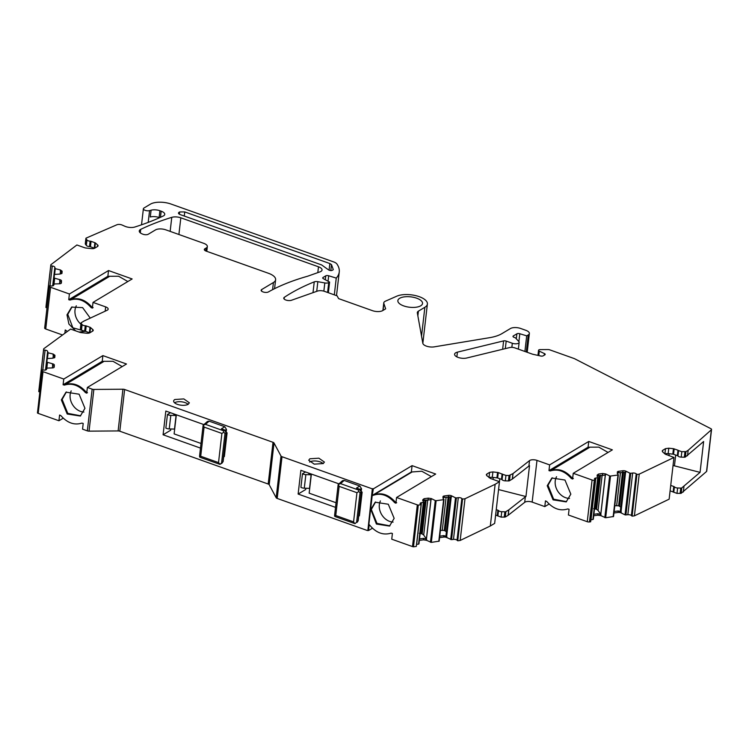 <?xml version="1.0" encoding="UTF-8"?>
<svg xmlns="http://www.w3.org/2000/svg" width="749" height="749" viewBox="0 0 749 749"><rect width="100%" height="100%" fill="white"/><g stroke="black" fill="none" stroke-linecap="round" stroke-linejoin="round"><path stroke-width="1.12" d="M372.431 528.214L368.517 530.564L367.881 530.329L372.712 488.62L373.348 488.854L372.216 495.445L372.974 495.407C380.689 492.636 387.898 495.042 394.62 502.626L395.903 503.216L396.567 497.486L417.315 504.873L412.493 546.583L391.746 539.196L392.401 533.475L391.081 533.138C383.216 535.526 376.035 532.811 369.557 524.983L368.864 524.431L372.216 495.445M368.517 530.564L369.21 524.637M370.933 509.704L376.401 524.047L389.499 526.079L394.152 518.345L388.291 504.236L375.193 502.204L370.54 509.938L371.326 509.47L376.972 523.392L389.892 525.835M122.19 366.589L112.968 361.29L102.22 361.327L102.885 355.606L126.497 364.005L87.371 387.448L92.164 389.162A2.256 0.955 -173.4 0 0 93.859 389.433L122.93 389.227A2.256 0.955 -173.4 0 1 124.634 389.499L273.02 442.313A2.256 0.955 -173.4 0 1 274.022 442.996L280.997 456.029A2.256 0.955 -173.4 0 0 282.008 456.721L372.319 488.863L367.881 530.329M223.82 455.579A3.764 1.582 6.6 0 0 224.466 455.561M176.333 414.787L174.124 433.896A7.527 3.165 6.6 0 0 174.217 433.933L201.013 443.464M173.141 413.654A7.527 3.165 6.6 0 0 175.903 415.461A7.527 3.165 6.6 0 0 176.062 415.517L174.498 429.083L169.246 428.924L170.809 415.358L176.062 415.517M223.726 456.366L224.354 456.59L227.097 432.847L226.47 432.632M188.065 404.366A7.527 3.165 6.6 0 0 181.726 401.829A7.527 3.165 6.6 0 0 174.779 402.681L174.573 402.812M200.479 448.099L163.085 434.785L165.829 411.051L203.887 424.589M170.809 415.358A3.764 1.582 6.6 0 1 167.439 414.506L165.866 428.072A3.764 1.582 6.6 0 0 169.246 428.924M167.439 414.506L170.454 412.699M163.085 434.785L170.66 430.244M203.232 425.179L207.445 421.453L209.121 421.163L224.812 426.743L221.432 428.765L224.279 430.113L226.292 432.632A1.507 0.637 6.6 0 0 226.507 432.351L226.507 432.351A1.507 0.637 6.6 0 0 226.507 432.342L223.136 461.506A1.507 0.637 6.6 0 1 222.912 461.796L220.056 464.305L218.521 462.592L200.713 456.253L199.599 456.974L199.58 455.898M203.204 425.816L203.279 425.142L203.204 425.816L203.279 425.142L205.498 424.355L223.305 430.694L223.764 432.267L221.901 433.428L218.521 462.592M200.713 456.253L204.093 427.089L203.279 425.142M200.442 457.433L199.599 456.974M93.859 389.433L89.037 431.143L118.108 430.937A2.256 0.955 -173.4 0 1 119.803 431.209L268.189 484.023A2.256 0.955 -173.4 0 1 269.2 484.706L276.175 497.739A2.256 0.955 -173.4 0 0 277.186 498.431L367.487 530.564M226.292 431.199L226.488 429.458L224.812 426.743M174.817 399.517A7.902 3.324 6.6 0 0 173.665 400.987A7.902 3.324 6.6 0 0 179.198 404.872A7.902 3.324 6.6 0 0 188.214 404.282L189.366 402.803L183.833 398.917L174.817 399.517M219.466 463.921L220.056 464.305M89.037 431.143A2.256 0.955 -173.4 0 1 87.333 430.862L82.549 429.158L83.205 423.438L81.894 423.101C74.329 425.451 67.326 422.951 60.884 415.629L59.592 415.03L58.937 420.76L38.18 413.373A2.256 0.955 -173.4 0 1 37.45 412.989L42.356 369.931L37.45 412.989M63.234 418.176L58.937 420.76M39.828 391.802L38.779 391.69L38.854 390.519L43.676 348.809L70.631 329.064L79.563 332.247A3.764 1.582 -173.4 0 0 81.416 332.659L86.603 333.211A3.764 1.582 -173.4 0 0 89.889 332.762L92.661 331.105A3.764 1.582 -173.4 0 0 93.213 330.403A3.764 1.582 -173.4 0 0 92.764 329.523L92.576 331.152M62.12 334.831L45.736 328.998A2.256 0.955 -173.4 0 1 44.668 328.053L49.537 285.79L44.668 328.053M47 307.661L45.951 307.549L46.017 306.444L50.848 264.734L76.894 244.979L84.422 247.657A3.764 1.582 -173.4 0 0 86.285 248.069L91.462 248.621A3.764 1.582 -173.4 0 0 94.758 248.172L97.52 246.515A3.764 1.582 -173.4 0 0 98.072 245.812A3.764 1.582 -173.4 0 0 97.623 244.932L97.436 246.571M97.623 244.932L95.404 242.976A1.507 0.637 -173.4 0 0 94.87 242.685L91.069 241.337A1.507 0.637 -173.4 0 0 90.133 241.159A3.015 1.264 -173.4 0 1 86.968 239.998L85.976 238.631A1.507 0.637 -173.4 0 1 85.901 238.388A1.507 0.637 -173.4 0 1 86.116 238.107L116.9 224.766A3.764 1.582 -173.4 0 1 122.162 225.056L124.84 226.245A7.527 3.165 -173.4 0 0 134.792 227.031A263.433 110.889 -173.4 0 0 163.273 215.993A7.527 3.165 -173.4 0 0 164.743 214.392A7.527 3.165 -173.4 0 0 161.175 211.181L159.902 210.722A7.527 3.165 -173.4 0 0 151.083 210.197L149.575 210.609A3.764 1.582 -173.4 0 1 145.484 210.45A3.764 1.582 -173.4 0 1 143.387 208.746A3.764 1.582 -173.4 0 1 143.93 208.044L150.38 204.168A15.055 6.338 -173.4 0 1 170.969 204.028L333.708 261.935A7.527 3.165 -173.4 0 1 336.938 264.013A52.683 22.18 -173.4 0 1 339.25 271.953A52.683 22.18 -173.4 0 1 336.254 278.094L328.68 275.763A2.256 0.955 -173.4 0 0 325.759 275.838L323.034 277.476A2.256 0.955 -173.4 0 0 322.707 277.898A2.256 0.955 -173.4 0 0 323.315 278.665L329.597 282.073L328.736 282.588A3.764 1.582 -173.4 0 1 324.804 282.944L317.838 281.68A3.764 1.582 -173.4 0 0 314.252 281.867A263.433 110.889 -173.4 0 0 284.311 297.334A4.513 1.901 -173.4 0 0 283.749 298.111A4.513 1.901 -173.4 0 0 286.474 300.218A4.513 1.901 -173.4 0 0 291.492 300.255L317.473 291.08A5.646 2.378 -173.4 0 1 324.486 291.352L337.125 295.855L338.604 298.617L372.431 310.657A7.527 3.165 -173.4 0 0 382.73 310.582L385.66 308.831L383.853 303.495A7.527 3.165 -173.4 0 1 383.778 302.868A7.527 3.165 -173.4 0 1 385.398 301.192L396.717 296.211A17.311 7.284 -173.4 0 1 416.266 295.771A17.311 7.284 -173.4 0 1 427.389 304.038A17.311 7.284 -173.4 0 1 424.87 307.277L418.41 311.144A7.527 3.165 -173.4 0 0 417.324 312.548A7.527 3.165 -173.4 0 0 417.333 312.951L422.839 343.314A7.527 3.165 -173.4 0 0 434.214 346.862L489.64 337.677A37.637 15.841 -173.4 0 0 501.999 333.586L510.397 328.558A7.527 3.165 -173.4 0 1 520.695 328.483L525.798 330.3A7.527 3.165 -173.4 0 1 529.365 333.511A7.527 3.165 -173.4 0 1 528.27 334.915L526.706 335.852L519.806 333.736A2.256 0.955 -173.4 0 0 516.885 333.811L513.318 335.945A2.256 0.955 -173.4 0 0 512.99 336.367A2.256 0.955 -173.4 0 0 514.057 337.331L515.359 337.799L518.785 341.478A4.513 1.901 -173.4 0 1 519.151 342.368A4.513 1.901 -173.4 0 1 512.316 343.257L506.193 341.076A2.256 0.955 -173.4 0 0 503.618 340.898L457.414 352.142A7.527 3.165 -173.4 0 0 454.596 354.211A7.527 3.165 -173.4 0 0 458.65 357.591A7.527 3.165 -173.4 0 0 466.73 358.013L509.732 347.545A4.513 1.901 -173.4 0 1 514.881 347.901L532.661 354.23L540.666 356A2.256 0.955 -173.4 0 0 543.212 355.822L544.86 354.839A2.256 0.955 -173.4 0 0 545.197 354.417A2.256 0.955 -173.4 0 0 544.439 353.584L539.289 351.15A2.256 0.955 -173.4 0 1 538.54 350.317A2.256 0.955 -173.4 0 1 540.254 349.596L547.978 349.549A2.256 0.955 -173.4 0 1 549.672 349.82L574.127 358.528A2.256 0.955 -173.4 0 1 574.53 358.696L710.885 428.69A2.256 0.955 -173.4 0 1 711.55 429.486L706.728 471.196A2.256 0.955 -173.4 0 1 706.541 471.505L681.178 493.31L681.805 487.88L700.062 472.357L703.629 441.507L685.372 457.021L686 451.6L688.144 450.318L687.516 455.738M670.102 490.829L677.012 493.404L681.178 493.31M685.372 457.021A1.507 0.637 6.6 0 1 684.314 457.218L681.206 457.124A3.015 1.264 6.6 0 1 677.967 456.01L678.594 450.58L677.976 450.205L673.445 448.688L668.791 448.202L665.496 448.642L662.725 450.308L662.631 451.89L665.103 454.063L673.969 457.461L669.138 499.171L634.412 515.846L632.1 516.155L636.931 474.445L639.234 474.136L634.412 515.846M613.946 513.009L618.056 512.447A2.631 1.105 -173.4 0 1 621.108 512.906L625.041 514.872L627.84 514.741A2.631 1.105 -173.4 0 1 631.388 515.527L632.1 516.155M618.337 474.875L613.543 516.51L605.679 517.756L600.876 515.658L597.824 515.2L593.714 515.752M598.105 477.619L592.918 519.488L590.998 519.75L595.82 478.04A2.631 1.105 -173.4 0 0 594.453 478.836A2.631 1.105 -173.4 0 0 594.772 479.454L595.483 480.081L594.322 480.24A2.256 0.955 -173.4 0 1 592.075 480.006L587.253 521.716L568.416 515.003L569.081 509.283L567.761 508.946C560.196 511.295 553.193 508.805 546.751 501.474L545.469 500.875L544.804 506.605L532.155 502.102L536.986 460.392L549.626 464.895L548.97 470.625L550.281 470.952C557.846 468.612 564.849 471.102 571.29 478.433L572.582 479.023L573.238 473.302L592.075 480.006M595.483 480.081L590.652 521.791L589.491 521.95A2.256 0.955 -173.4 0 1 587.253 521.716M549.111 504.021L544.804 506.605M528.897 466.047L512.419 478.976A2.256 0.955 -173.4 0 1 512.307 479.051L509.479 480.746A1.507 0.637 6.6 0 1 508.421 480.942L509.048 475.512L512.934 473.621A2.256 0.955 -173.4 0 0 513.046 473.546L529.524 460.616L528.897 466.047A5.271 2.219 -173.4 0 1 529.524 465.681L525.957 496.54A5.271 2.219 -173.4 0 0 525.33 496.896L524.703 502.326A5.271 2.219 -173.4 0 1 532.155 502.102M524.703 502.326L508.215 515.256A2.256 0.955 -173.4 0 1 508.112 515.331L505.285 517.025L505.912 511.604L508.74 509.91L508.112 515.331M495.623 515.05L501.118 517.128L505.285 517.025M458.304 497.673L453.473 539.383L451.553 539.645L456.375 497.935L458.304 497.673A2.631 1.105 -173.4 0 1 461.852 498.459L462.564 499.087L464.998 498.75L495.136 484.294L490.314 525.995L494.658 523.401L499.808 478.761M490.314 525.995L460.176 540.46L464.998 498.75M453.473 539.383A2.631 1.105 -173.4 0 1 457.03 540.169L457.742 540.797L460.176 540.46M451.553 539.645L446.75 537.548L446.863 536.499L443.867 535.601L443.689 537.089A2.631 1.105 -173.4 0 1 446.75 537.548M439.588 537.642L443.689 537.089M443.979 499.508L439.176 541.153L431.321 542.388L426.518 540.301L423.466 539.832L419.356 540.394M423.747 502.261L418.56 544.13L416.631 544.392L421.462 502.682A2.631 1.105 -173.4 0 0 420.095 503.478A2.631 1.105 -173.4 0 0 420.404 504.096L421.116 504.723L418.298 505.107A2.256 0.955 -173.4 0 1 417.315 504.873M421.116 504.723L416.294 546.433L413.476 546.817A2.256 0.955 -173.4 0 1 412.493 546.583M431.387 476.626L421.799 471.233L411.341 472.001L412.081 465.644L373.348 488.854M412.081 465.644L435.693 474.042L396.567 497.486M422.651 500.8L431.218 499.63L431.34 498.591L428.288 498.132L424.103 498.694L422.773 499.752L423.775 502.195L421.462 502.682M431.34 498.591L435.272 500.547L430.45 542.257M431.321 542.388L436.143 500.688L435.272 500.547M436.143 500.688L443.614 499.667L438.792 541.377M444.335 495.95L444.157 497.43L451.45 496.877L451.572 495.838A2.631 1.105 -173.4 0 0 448.52 495.379L444.335 495.95A2.631 1.105 -173.4 0 0 442.968 496.746A2.631 1.105 -173.4 0 0 443.005 496.999L443.614 499.667M451.572 495.838L455.504 497.804L450.683 539.514M456.375 497.935L455.504 497.804M495.136 484.294L499.48 481.691L490.548 478.508L486.738 475.606L486.841 474.023L486.288 474.726M508.421 480.942L505.322 480.849A3.015 1.264 6.6 0 1 502.073 479.725L502.71 474.304L498.291 472.582L492.898 471.917L489.603 472.366L486.841 474.023L486.663 475.54M502.71 474.304L505.95 475.418L509.048 475.512M529.524 460.616A5.271 2.219 -173.4 0 1 536.986 460.392M608.057 452.433L598.835 447.144L588.087 447.181L588.751 441.451L549.626 464.895M588.751 441.451L612.364 449.859L573.238 473.302M597.019 476.158L605.585 474.997L605.707 473.948L602.645 473.49L598.46 474.061L597.14 475.119L598.133 477.553L595.82 478.04M605.707 473.948L609.639 475.915L604.808 517.625M605.679 517.756L610.51 476.046L609.639 475.915M610.51 476.046L617.972 475.025L613.15 516.735M618.693 471.308L618.524 472.788L625.808 472.245L625.93 471.196A2.631 1.105 -173.4 0 0 622.878 470.737L618.693 471.308A2.631 1.105 -173.4 0 0 617.326 472.104A2.631 1.105 -173.4 0 0 617.363 472.366L617.972 475.025M625.93 471.196L629.862 473.162L625.041 514.872M625.911 515.003L630.742 473.293L629.862 473.162M630.742 473.293L632.662 473.031A2.631 1.105 -173.4 0 1 636.219 473.817L636.931 474.445M673.969 457.461L639.234 474.136M662.556 451.816L662.725 450.308L662.182 451.01M678.594 450.58L681.833 451.694L686 451.6M711.55 429.486A2.256 0.955 -173.4 0 1 711.363 429.804L688.144 450.318M59.77 279.658A2.631 1.105 -173.4 0 1 61.512 280.912L61.343 282.392L59.648 280.706L59.77 279.658L54.162 278.048L54.387 274.452L53.076 285.762L54.387 274.452L60.117 274.05L61.998 273.188L62.12 271.175L60.379 269.93L55.267 268.666L54.827 267.393A2.631 1.105 -173.4 0 0 52.271 265.998L50.773 265.848L50.848 264.734M61.512 280.912L61.39 282.925A2.631 1.105 -173.4 0 1 61.381 282.944A2.631 1.105 -173.4 0 1 59.508 283.787L54.312 283.946L53.722 285.116A2.631 1.105 -173.4 0 1 53.713 285.144A2.631 1.105 -173.4 0 1 51.026 285.949L49.537 285.79M45.736 328.998L50.567 287.288A2.256 0.955 -173.4 0 1 49.49 286.343M50.567 287.288L69.404 293.992L68.739 299.722L70.06 300.049C77.624 297.709 84.618 300.199 91.069 307.53L92.352 308.12L93.016 302.399L105.665 306.893A5.271 2.219 -173.4 0 1 108.156 309.14A5.271 2.219 -173.4 0 1 107.098 310.283L84.216 320.937A2.256 0.955 -173.4 0 0 84.085 321.003L81.257 322.697A1.507 0.637 -173.4 0 0 81.042 322.978L80.405 328.408A1.507 0.637 -173.4 0 1 80.536 328.193M127.836 281.53L118.614 276.241L107.865 276.278L108.53 270.548L69.404 293.992M108.53 270.548L132.142 278.956L93.016 302.399M92.764 329.523L90.545 327.566A1.507 0.637 -173.4 0 0 90.011 327.276L86.21 325.927A1.507 0.637 -173.4 0 0 85.274 325.749A3.015 1.264 -173.4 0 1 82.109 324.579L81.117 323.222A1.507 0.637 -173.4 0 1 81.042 322.978M47.215 358.584L45.904 369.894L47.206 358.593L52.945 358.191L54.817 357.329L54.949 355.316L53.207 354.062L48.095 352.807L47.646 351.524A2.631 1.105 -173.4 0 0 45.099 350.139L43.601 349.98L43.676 348.809M47.206 358.593L46.101 369.8M52.599 363.799A2.631 1.105 -173.4 0 1 54.34 365.044L54.171 366.533L52.477 364.847L52.599 363.799L46.99 362.188M54.34 365.044L54.218 367.057A2.631 1.105 -173.4 0 1 54.209 367.085A2.631 1.105 -173.4 0 1 52.336 367.928L47.14 368.087L46.541 369.257A2.631 1.105 -173.4 0 1 46.541 369.285A2.631 1.105 -173.4 0 1 43.854 370.09L42.356 369.931M38.18 413.373L43.011 371.663A2.256 0.955 -173.4 0 1 42.272 371.289M43.011 371.663L63.759 379.05L63.094 384.771L64.414 385.108C71.979 382.767 78.982 385.258 85.423 392.588L86.706 393.178L87.371 387.448M102.885 355.606L63.759 379.05M178.842 213.821L179.02 212.304C178.019 213.09 178.431 213.858 180.256 214.617L321.611 264.921L327.819 269.359C330 270.885 331.826 270.969 333.296 269.631L331.489 264.622L329.85 263.554L184.75 211.92L179.61 211.958L178.477 213.006M206.237 247.966L204.861 248.78A3.764 1.582 -173.4 0 0 204.318 249.483A3.764 1.582 -173.4 0 0 206.097 251.093L268.479 273.291A15.055 6.338 -173.4 0 1 275.613 279.714A15.055 6.338 -173.4 0 1 273.422 282.523L261.682 289.554A3.764 1.582 -173.4 0 0 261.139 290.256A3.764 1.582 -173.4 0 0 262.918 291.867L263.236 291.979A3.764 1.582 -173.4 0 0 268.339 291.97A225.795 95.048 -173.4 0 1 307.661 276.212L320.001 271.85A7.527 3.165 -173.4 0 0 322.042 270.005A7.527 3.165 -173.4 0 0 318.484 266.794L180.827 217.809A7.527 3.165 -173.4 0 0 171.774 217.35A263.433 110.889 -173.4 0 0 140.709 229.372A7.527 3.165 -173.4 0 0 139.267 230.973A7.527 3.165 -173.4 0 0 142.825 234.175L143.115 234.278A3.764 1.582 -173.4 0 0 148.265 234.24L155.502 229.906A7.527 3.165 -173.4 0 1 165.791 229.831L203.765 243.35A7.527 3.165 -173.4 0 1 207.333 246.552A7.527 3.165 -173.4 0 1 206.237 247.966L205.881 251.009M309.852 458.781L308.71 460.261L314.234 464.146L323.259 463.556L324.411 462.077L318.877 458.191L309.852 458.781M399.666 298.299A12.415 5.224 -173.4 0 1 413.832 297.372A12.415 5.224 -173.4 0 1 422.53 303.476A12.415 5.224 -173.4 0 1 420.723 305.798A12.415 5.224 -173.4 0 1 406.548 306.725A12.415 5.224 -173.4 0 1 397.859 300.621A12.415 5.224 -173.4 0 1 399.666 298.299M223.305 430.694L225.252 430.216L221.432 428.765M221.61 462.573L224.99 433.409L223.764 432.267M223.136 461.506L222.05 463.107L222.912 461.796L226.292 432.632L224.99 433.409M361.514 491.896L362.142 492.121L359.389 515.855L358.771 515.64M335.524 507.363L298.13 494.059L300.873 470.316L338.932 483.863M338.267 484.444L342.49 480.718L344.166 480.427L359.857 486.017L356.477 488.039L359.323 489.378L361.533 488.732L359.857 486.017M361.533 488.732L361.336 490.464M84.955 408.308L79.104 394.199L65.996 392.167L61.343 399.9L67.204 414.01L80.312 416.041L84.955 408.308M38.779 391.69L43.601 349.98M67.054 331.208L65.238 329.972L64.929 332.706M90.255 318.119L82.615 307.614L71.642 307.109L66.989 314.842L68.917 324.074L75.658 330.852M79.066 332.069L85.395 331.292M45.951 307.549L50.773 265.848M336.254 278.094L334.316 294.853M329.597 282.073L328.371 292.737M526.706 335.852L524.899 351.468M683.94 486.597L683.313 492.018M680.12 493.507L680.747 488.076A1.507 0.637 6.6 0 0 681.805 487.88M680.747 488.076L677.639 487.983A3.015 1.264 6.6 0 1 674.4 486.869A1.507 0.637 6.6 0 0 673.782 486.494L670.73 485.408M620.359 510.649L624.816 472.142L620.378 510.603L621.23 511.867L618.225 510.968L618.056 512.447M614.114 511.52L618.225 510.968M597.824 515.2L597.992 513.711L600.998 514.619L598.067 510.434L596.56 509.292L593.639 508.627M597.992 513.711L593.882 514.273M547.219 485.745L553.071 499.855L566.178 501.896L570.832 494.153L564.971 480.043L551.863 478.012L547.219 485.745M525.33 496.896L508.843 509.835A2.256 0.955 -173.4 0 1 508.74 509.91M504.227 517.222L504.854 511.801A1.507 0.637 6.6 0 0 505.912 511.604M504.854 511.801L501.746 511.698A3.015 1.264 6.6 0 1 498.506 510.584A1.507 0.637 6.6 0 0 497.888 510.209L496.25 509.629M457.742 540.797L462.564 499.087M446.001 535.292L450.458 496.774L446.02 535.235L446.863 536.499M439.757 536.162L443.867 535.601M423.466 539.832L423.634 538.353L426.64 539.252L423.7 535.067L422.193 533.934L419.281 533.26M423.634 538.353L419.524 538.915M413.476 546.817L418.298 505.107M63.094 384.771L102.22 361.327M54.171 366.533L54.115 367.319M54.724 357.591L54.949 355.316M53.207 354.062L53.085 355.11L54.78 356.796M85.274 325.749L84.637 331.17A1.507 0.637 -173.4 0 1 85.583 331.348L89.384 332.706A1.507 0.637 -173.4 0 1 89.721 332.856M84.637 331.17A3.015 1.264 -173.4 0 1 81.482 330.009L80.489 328.642A1.507 0.637 -173.4 0 1 80.405 328.408M68.739 299.722L107.865 276.278M61.343 282.392L61.296 283.188M61.895 273.451L62.12 271.175M60.379 269.93L60.257 270.969L61.952 272.655M90.133 241.159L89.505 246.58A1.507 0.637 -173.4 0 1 90.442 246.767L94.243 248.116A1.507 0.637 -173.4 0 1 94.58 248.265M89.505 246.58A3.015 1.264 -173.4 0 1 86.341 245.419L85.349 244.062A1.507 0.637 -173.4 0 1 85.274 243.818A1.507 0.637 -173.4 0 1 85.395 243.603M151.083 210.197L150.296 216.976A7.527 3.165 -173.4 0 1 159.116 217.51L159.621 217.687M677.967 456.01A1.507 0.637 6.6 0 0 677.349 455.635L673.557 454.278A1.507 0.637 6.6 0 0 672.817 454.119L668.164 453.622A3.764 1.582 6.6 0 0 665.018 453.988M618.524 472.788L617.251 473.405M548.97 470.625L588.087 447.181M502.073 479.725A1.507 0.637 6.6 0 0 501.465 479.351L497.664 478.002A1.507 0.637 6.6 0 0 496.924 477.843L492.271 477.347A3.764 1.582 6.6 0 0 489.125 477.712M444.157 497.43L442.884 498.048M411.341 472.001L372.609 495.211M360.288 489.481L356.477 488.039M338.248 485.08L338.323 484.406L338.248 485.08L338.323 484.406L340.542 483.62L358.35 489.958L358.808 491.541L356.945 492.702L353.565 521.866L354.502 523.195M305.695 489.518L298.13 494.059M302.474 473.771A3.764 1.582 6.6 0 0 305.854 474.623L311.107 474.791L309.543 488.357L304.281 488.189A3.764 1.582 6.6 0 1 300.911 487.337L302.474 473.771L305.498 471.964M335.486 516.707L334.634 516.239L334.616 515.172M700.062 472.357L674.446 465.85L675.701 455.046M673.042 465.475L674.446 465.85M614.789 505.744L618.637 505.781L621.09 507.298M620.378 510.603L624.872 472.142M525.957 496.54L498.572 489.574M440.421 530.386L444.279 530.414L446.732 531.94M446.02 535.235L450.514 496.784M373.002 494.977L373.76 494.939C381.466 492.168 388.684 494.574 395.397 502.148L394.62 502.626M358.865 514.853A3.764 1.582 6.6 0 0 359.511 514.835M334.634 516.239L335.758 515.527L339.138 486.363L338.323 484.406M358.35 489.958L359.323 489.378L361.327 491.896L360.035 492.673L358.808 491.541M311.378 474.051L309.159 493.17L336.058 502.738M308.185 472.919A7.527 3.165 6.6 0 0 310.947 474.726A7.527 3.165 6.6 0 0 311.107 474.791M355.092 523.579L357.956 521.061A1.507 0.637 6.6 0 0 358.172 520.78L361.552 491.616A1.507 0.637 6.6 0 0 361.552 491.616A1.507 0.637 6.6 0 0 361.552 491.606A1.507 0.637 6.6 0 1 361.327 491.896L357.956 521.061L355.101 523.579M71.211 390.884A13.922 11.076 -120.9 0 0 70.153 394.629A13.922 11.076 -120.9 0 0 83.897 412.053M76.314 305.817A13.922 11.076 -120.9 0 0 75.012 310.039A13.922 11.076 -120.9 0 0 80.901 324.177M556.544 476.72A13.922 11.076 -120.9 0 0 555.234 480.942A13.922 11.076 -120.9 0 0 569.521 498.375M380.408 500.922A13.922 11.076 -120.9 0 0 379.34 504.667A13.922 11.076 -120.9 0 0 393.094 522.09M323.1 463.64A7.527 3.165 6.6 0 0 316.771 461.094A7.527 3.165 6.6 0 0 309.824 461.946L309.618 462.077M666.282 453.632L666.161 454.68M490.389 477.356L490.267 478.405M209.121 421.163L205.498 424.355M273.02 442.313L268.189 484.023M124.634 389.499L119.803 431.209M226.488 429.458L225.234 430.207M204.093 427.089L221.901 433.428M274.022 442.996L269.2 484.706M122.93 389.227L118.108 430.937M280.997 456.029L276.175 497.739M282.008 456.721L277.186 498.431M92.164 389.162L87.333 430.862M46.466 369.491L46.607 368.33L46.466 369.491M52.72 364.978L52.383 367.918M46.841 368.134L47.487 362.544M53.329 355.241L52.982 358.191M47.449 358.397L48.095 352.807M47.59 352.451L45.558 370.006M45.511 370.015L47.646 351.524M45.099 350.139L42.805 369.978M105.665 306.893L105.169 311.181M53.638 285.35L53.778 284.189L53.638 285.35M59.892 280.838L59.555 283.787M54.012 283.993L54.658 278.403M54.162 278.048L53.282 285.669M60.5 271.101L60.154 274.05M54.621 274.256L55.267 268.666M54.761 268.311L52.739 285.865M52.683 285.875L54.827 267.393M52.271 265.998L49.977 285.837M149.575 210.609L148.208 222.397M328.68 275.763L328.043 281.231M325.759 275.838L325.309 279.742M323.034 277.476L322.931 278.385M328.736 282.588L327.594 292.466M324.804 282.944L323.849 291.155M317.838 281.68L316.724 291.342M383.853 303.495L383.048 310.386M424.87 307.277L421.537 336.114M418.41 311.144L417.867 315.891M528.27 334.915L526.294 351.964M519.806 333.736L518.888 341.6M516.885 333.811L516.304 338.81M513.318 335.945L513.215 336.853M512.316 343.257L511.848 347.349M506.193 341.076L505.313 348.622M503.618 340.898L502.645 349.268M457.414 352.142L456.862 356.87M544.439 353.584L544.251 355.204M539.289 351.15L538.784 355.578M711.363 429.804L706.541 471.505M677.012 493.404L677.639 487.983M673.772 492.29L674.4 486.869M673.154 491.915L673.782 486.494M631.388 515.527L636.219 473.817M632.662 473.031L627.84 514.741M621.043 511.707L625.612 472.207M621.108 512.906L621.23 511.867M600.81 514.46L605.379 474.96M600.876 515.658L600.998 514.619M597.749 477.778L592.918 519.488M594.322 480.24L589.491 521.95M508.843 509.835L508.215 515.256M501.118 517.128L501.746 511.698M497.879 516.014L498.506 510.584M497.261 515.64L497.888 510.209M457.03 540.169L461.852 498.459M446.676 536.34L451.254 496.849M426.453 539.093L431.021 499.602M426.518 540.301L426.64 539.252M423.382 502.42L418.56 544.13M204.861 248.78L204.692 250.297M318.484 266.794L317.81 272.627M180.827 217.809L178.899 234.493M171.774 217.35L170.145 231.385M90.545 327.566L89.946 332.734M90.011 327.276L89.384 332.706M86.21 325.927L85.583 331.348M82.109 324.579L81.482 330.009M81.117 323.222L80.489 328.642M95.404 242.976L94.805 248.144M94.87 242.685L94.243 248.116M91.069 241.337L90.442 246.767M86.968 239.998L86.341 245.419M85.976 238.631L85.349 244.062M161.175 211.181L160.473 217.294M159.902 210.722L159.116 217.51M314.252 281.867L312.998 292.662M284.311 297.334L284.124 299.001M684.314 457.218L684.942 451.797M681.206 457.124L681.833 451.694M677.349 455.635L677.976 450.205M673.557 454.278L674.184 448.857M672.817 454.119L673.445 448.688M668.164 453.622L668.791 448.202M664.897 453.875L665.496 448.642M622.878 470.737L622.709 472.216M602.477 474.969L602.645 473.49M598.292 475.54L598.46 474.061M513.046 473.546L512.419 478.976M512.934 473.621L512.307 479.051M509.479 480.746L510.106 475.315M505.322 480.849L505.95 475.418M501.465 479.351L502.092 473.93M497.664 478.002L498.291 472.582M496.924 477.843L497.551 472.413M492.271 477.347L492.898 471.917M489.003 477.6L489.603 472.366M448.52 495.379L448.342 496.859M428.119 499.611L428.288 498.132M423.934 500.182L424.103 498.694M184.273 216.049L184.75 211.92M329.073 270.267L329.85 263.554M179.348 214.195L179.61 211.958M330.796 270.604L331.489 264.622M273.422 282.523L272.589 289.676M261.682 289.554L261.504 291.071M140.709 229.372L140.306 232.845M344.166 480.427L340.542 483.62M63.88 384.303L65.2 384.64C72.756 382.29 79.759 384.789 86.201 392.111L85.423 392.588M86.884 391.708L86.201 392.111L87.493 392.71M103.54 361.664L64.414 385.108M66.399 391.942L62.13 399.432L67.775 413.364L80.695 415.798M52.833 365.035L52.496 367.918M53.441 355.307L53.104 358.181M69.526 299.244L70.846 299.581C78.402 297.241 85.405 299.731 91.846 307.062L91.069 307.53M92.52 306.65L91.846 307.062L93.138 307.652M109.185 276.606L70.06 300.049M72.035 306.884L67.775 314.374L72.868 327.79L85.208 331.245M60.004 280.903L59.667 283.777M60.613 271.166L60.276 274.04M625.537 472.198L620.977 511.633M605.304 474.95L600.745 514.385M549.747 470.147L551.067 470.484C558.632 468.144 565.626 470.634 572.067 477.965L571.29 478.433M572.751 477.553L572.067 477.965L573.36 478.555M589.407 447.509L550.281 470.952M552.266 477.787L547.996 485.277L553.642 499.209L566.562 501.643M451.17 496.84L446.61 536.275M430.947 499.592L426.378 539.018M412.1 471.964L372.974 495.407M396.071 501.746L395.397 502.148L396.689 502.748M339.138 486.363L356.945 492.702M304.281 488.189L305.854 474.623M335.758 515.527L353.565 521.866M54.611 356.309L54.434 357.844M61.783 272.168L61.605 273.703M668.951 455.682L669.175 453.735M620.481 472.525L616.67 505.491M623.524 472.142L619.582 506.165M618.637 505.781L622.522 472.245M599.49 475.381L595.614 508.908M600.501 475.241L596.56 509.292M602.159 475.016L598.067 510.434M493.057 479.407L493.282 477.45M446.123 497.158L442.303 530.133M449.157 496.784L445.224 530.807M444.279 530.414L448.155 496.887M425.132 500.014L421.247 533.55M426.134 499.883L422.193 533.934M427.801 499.658L423.7 535.067M375.577 501.989L371.326 509.47M356.655 521.838L360.035 492.673M170.641 430.366L170.8 428.971M199.562 456.01L203.11 425.413M200.358 457.405L219.841 464.333M222.06 463.107L220.047 464.314M143.387 208.746L141.524 224.812M339.25 271.953L336.507 295.63M383.778 302.868L382.898 310.479M427.389 304.038L422.839 343.332M529.365 333.511L527.193 352.283M519.151 342.368L518.364 349.146M538.54 350.317L537.951 355.401M618.365 474.8L613.543 516.51M598.133 477.553L593.311 519.263M444.007 499.443L439.176 541.153M423.775 502.195L418.944 543.905M207.333 246.552L206.78 251.327M85.901 238.388L85.274 243.818M275.613 279.714L274.574 288.674M225.252 430.216L226.507 432.351M334.606 515.284L338.145 484.678M335.402 516.67L354.886 523.607M360.297 489.49L361.552 491.625M305.686 489.631L305.845 488.236M357.095 522.381L358.172 520.78"/></g></svg>
